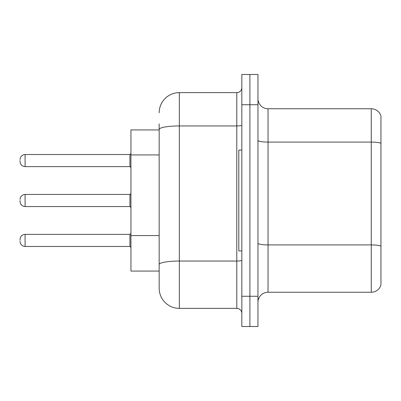 <?xml version="1.0" encoding="UTF-8"?>
<svg xmlns="http://www.w3.org/2000/svg" width="401" height="401" viewBox="0 0 401 401"><rect width="100%" height="100%" fill="white"/><g stroke="black" fill="none" stroke-linecap="round" stroke-linejoin="round"><path stroke-width="0.6" d="M159.167 129.934L130.942 129.934L130.942 271.066L159.167 271.066L159.167 288.204L159.167 129.934M257.963 302.319A10.08 10.08 0 0 1 268.043 292.239L371.271 292.239L371.271 108.761L268.043 108.761A10.08 10.08 0 0 1 257.963 98.681A10.08 10.08 0 0 0 268.043 108.761L268.043 292.239M249.898 296.269L249.898 326.514L257.963 326.514L257.963 296.269L249.898 296.269L249.898 326.514L241.833 326.514L241.833 296.269L249.898 296.269L249.898 104.731L249.898 296.269M241.833 296.269L241.833 74.486L249.898 74.486L249.898 104.731L249.898 74.486L257.963 74.486L257.963 296.269M380.95 116.019A10.08 10.08 0 0 0 371.271 108.761A10.08 10.08 0 0 1 380.95 116.019L380.95 284.981A10.08 10.08 0 0 1 371.271 292.239M159.167 112.796A20.16 20.16 0 0 1 179.332 92.631L179.332 308.369L236.79 308.369L236.79 92.631A5.043 5.043 0 0 0 241.833 87.593M179.332 92.631L236.79 92.631M159.167 148.876L159.167 123.884M159.167 277.116L159.167 241.623M241.833 313.407A5.043 5.043 0 0 0 236.79 308.369M179.332 308.369A20.16 20.16 0 0 1 159.167 288.204M20.05 240.42L20.05 239.412L20.05 240.42M20.05 160.58L20.05 161.588L20.05 160.58M241.833 150.094L238.806 150.094L238.806 250.906L241.833 250.906M20.05 200.5L20.05 201.508L20.05 200.5M159.167 154.926L130.942 154.926M159.167 235.572L130.942 235.572M380.95 143.347A10.08 1.749 180 0 0 371.271 142.084L268.043 142.084A10.08 1.749 0 0 1 257.963 140.335M380.95 246.169A10.08 1.749 180 0 0 371.271 244.911L268.043 244.911A10.08 1.749 0 0 1 257.963 243.161M257.963 104.731L241.833 104.731M241.833 260.164A5.043 0.877 0 0 1 236.79 261.041L179.332 261.041A20.16 3.499 180 0 0 159.167 264.54M159.167 129.458A20.16 3.499 180 0 1 179.332 125.954L236.79 125.954A5.043 0.877 0 0 0 241.833 125.082M20.05 239.412C20.376 236.324 22.055 234.645 25.093 234.374L25.093 246.47L129.934 246.47L129.934 234.374L130.942 233.362M129.934 154.53L25.093 154.53L25.093 166.626L129.934 166.626L129.934 154.53L130.942 153.523M129.934 194.45L25.093 194.45L25.093 206.55L129.934 206.55L129.934 194.45L130.942 193.442M129.934 246.47L130.942 247.477M25.093 234.374L129.934 234.374M25.093 246.47C22.055 246.199 20.376 244.52 20.05 241.427M25.093 166.626C22.055 166.355 20.376 164.676 20.05 161.588M25.093 154.53C22.055 154.801 20.376 156.48 20.05 159.573M129.934 166.626L130.942 167.638M25.093 206.55C22.055 206.279 20.376 204.595 20.05 201.508M25.093 194.45C22.055 194.721 20.376 196.405 20.05 199.492M129.934 206.55L130.942 207.558"/></g></svg>

